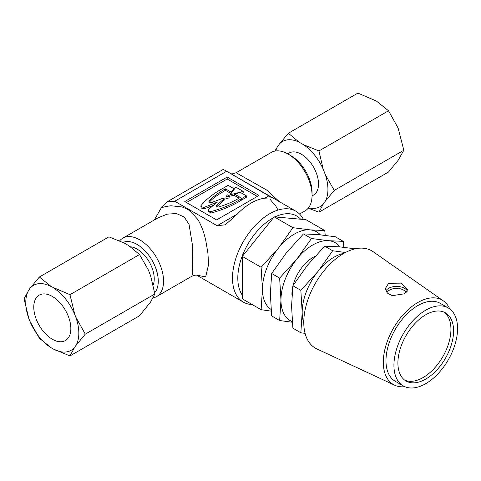 <?xml version="1.0" encoding="UTF-8"?>
<svg xmlns="http://www.w3.org/2000/svg" width="481" height="481" viewBox="0 0 481 481"><rect width="100%" height="100%" fill="white"/><g stroke="black" fill="none" stroke-linecap="round" stroke-linejoin="round"><path stroke-width="0.72" d="M225.986 197.096L225.986 198.569L229.93 197.811L229.93 196.338L227.303 194.823L225.986 197.096L234.475 195.13M235.882 187.169L229.84 194.871L243.188 191.384L235.882 187.169M243.188 191.384L243.188 192.857L241.787 193.224M229.84 196.284L229.84 194.871M246.338 195.851L246.338 197.318L241.468 200.132C232.642 205.609 222.517 209.914 211.081 213.041L211.081 211.574C222.511 208.447 232.636 204.148 241.468 198.659L246.338 195.851L240.512 192.484L234.475 194.065L240.284 197.414C234.055 201.28 226.96 204.437 218.993 206.896M218.987 206.896A1.936 1.118 180 0 1 216.366 205.85A1.936 1.118 180 0 1 216.492 205.453L224.182 198.695L223.22 198.142L211.52 202.585A1.936 1.118 180 0 1 208.892 201.533A1.936 1.118 180 0 1 209.019 201.136C213.281 196.543 218.747 192.442 225.415 188.841L225.415 190.314C219.204 194.09 212.752 197.883 209.013 202.609M225.427 188.835L231.247 192.196L233.976 188.714L228.15 185.347L223.28 188.161C213.786 193.254 206.331 199.104 200.914 205.706L200.914 207.173C201.371 208.411 202.663 208.886 204.786 208.598L204.786 207.131L217.508 201.99L208.61 209.337A2.796 1.617 0 0 0 208.399 209.95A2.796 1.617 0 0 0 211.081 211.562M200.932 205.7A2.796 1.617 0 0 0 204.786 207.131M234.475 194.065L234.475 195.533L238.973 198.13M241.468 200.132L241.468 198.659M208.399 209.95L208.399 211.418L211.081 213.041M212.62 205.676L204.786 208.598M233.976 189.598L233.976 188.714M231.247 193.079L231.247 192.196M231.247 193.669L225.415 190.314M209.019 201.93L209.013 201.148M216.486 206.92L224.182 200.162L224.182 198.695M216.492 206.247L216.486 205.459M404.846 386.694A48.749 28.145 -60 0 1 394.679 385.203A48.749 28.145 -60 0 1 385.618 346.609A48.749 28.145 -60 0 1 417.791 302.531A48.749 28.145 -60 0 1 443.362 300.878A48.749 28.145 -60 0 1 449.735 308.94M404.533 293.783L392.243 295.659L387.199 292.971L385.329 288.576L388.624 283.285L400.853 283.141L407.828 289.514L404.533 293.783M443.362 300.878L373.058 251.641A56.247 32.474 120 0 0 343.548 253.541A56.247 32.474 120 0 0 306.427 304.401A56.247 32.474 120 0 0 316.883 348.935L394.679 385.203M407.395 291.131A11.249 6.494 0 0 0 388.624 288.317A11.249 6.494 0 0 0 385.84 290.969M403.246 385.894L395.292 381.301A44.998 25.98 -60 0 1 388.395 345.244A44.998 25.98 -60 0 1 417.791 305.591A44.998 25.98 -60 0 1 440.289 303.361L448.244 307.954A44.998 25.98 -60 0 1 455.14 344.011A44.998 25.98 -60 0 1 425.745 383.664A44.998 25.98 -60 0 1 403.246 385.894A44.998 25.98 -60 0 1 396.35 349.837A44.998 25.98 -60 0 1 425.745 310.185A44.998 25.98 -60 0 1 448.244 307.954M406.114 292.664A9.836 5.682 0 0 0 399.188 288.582A9.836 5.682 0 0 0 389.622 290.043A9.836 5.682 0 0 0 387.001 292.755M404.774 380.176A39.37 22.733 120 0 0 423.094 377.543A39.37 22.733 120 0 0 448.442 344.053A39.37 22.733 120 0 0 444.059 312.139M425.745 314.778A39.37 22.733 -60 0 1 445.43 312.824A39.37 22.733 -60 0 1 451.467 344.378A39.37 22.733 -60 0 1 425.745 379.07A39.37 22.733 -60 0 1 406.06 381.018A39.37 22.733 -60 0 1 400.024 349.471A39.37 22.733 -60 0 1 425.745 314.778M345.448 252.501L332.672 250.763L318.085 271.32A44.998 25.98 -60 0 1 333.994 257.209A44.998 25.98 -60 0 1 343.963 253.307M279.641 278.102L280.964 300.072A44.998 25.98 -60 0 1 296.873 259.073A44.998 25.98 -60 0 1 312.782 244.961A44.998 25.98 -60 0 1 328.691 240.704L311.46 238.522L296.873 259.073L279.641 278.102L271.675 273.503L286.267 252.946L303.493 233.916L318.085 234.578L335.311 236.76L343.278 241.36L328.691 240.704A44.998 25.98 -60 0 1 339.941 246.885M325.372 201.088L334.271 190.398L325.372 174.789A37.62 21.723 60 0 1 327.934 189.418A37.62 21.723 60 0 1 325.372 201.088L323.22 204.16A37.62 21.723 60 0 1 308.537 207.786M312.043 195.935L313.486 195.1A24.297 14.027 -120 0 0 318.518 183.976A24.297 14.027 -120 0 0 307.912 159.524A24.297 14.027 -120 0 0 289.183 153.018L287.746 153.848M43.037 331.018A26.221 15.139 60 0 1 39.195 295.13A26.221 15.139 60 0 1 61.574 304.647A26.221 15.139 60 0 1 65.416 340.542A26.221 15.139 60 0 1 43.037 331.018M53.181 287.722A37.518 21.663 60 0 1 65.572 298.96A37.518 21.663 60 0 1 74.832 314.658L75.703 316.907A37.518 21.663 60 0 1 75.703 345.779L74.832 347.017A37.518 21.663 60 0 1 53.181 348.953L51.437 347.949A37.518 21.663 60 0 1 29.78 321.007L28.908 318.759A37.518 21.663 60 0 1 28.908 289.887L29.78 288.648A37.518 21.663 60 0 1 51.437 286.712L69.973 294.691L139.538 254.527L128.704 245.599L124.393 243.109L108.922 236.856L39.358 277.014L29.78 288.648M153.205 284.992A24.297 14.027 -120 0 0 145.641 256.686A24.297 14.027 -120 0 0 130.501 246.783M299.573 214.045L305.056 210.876A33.748 19.487 -120 0 0 312.049 195.43A33.748 19.487 -120 0 0 288.185 154.094A33.748 19.487 -120 0 0 271.308 152.423L236.117 172.745L266.654 190.043L279.377 201.671M119.661 240.843A33.748 19.487 60 0 1 122.823 238.149A33.748 19.487 60 0 1 148.833 247.192A33.748 19.487 60 0 1 163.564 281.157A33.748 19.487 60 0 1 156.572 296.603L191.769 276.286L192.61 273.016L192.304 244.228L189.045 224.356L184.253 217.033L176.365 213.522L167.105 214.159L157.972 217.863M156.572 296.603A33.748 19.487 60 0 1 153.03 297.931M123.052 242.424A29.996 17.322 60 0 1 145.797 251.647A29.996 17.322 60 0 1 158.261 281.157A29.996 17.322 60 0 1 154.66 292.731M288.185 154.094L290.837 155.628A29.996 17.322 -120 0 1 312.049 192.37L312.049 195.43M252.23 304.569A52.495 30.309 -60 0 1 243.374 302.128A52.495 30.309 -60 0 1 232.503 278.096A52.495 30.309 -60 0 1 255.417 225.264A52.495 30.309 -60 0 1 295.869 211.201A52.495 30.309 -60 0 1 303.445 219.468M196.957 275.216L205.664 276.864L208.64 264.316L207.87 252.94L205.82 240.686C204.659 235.943 204.401 234.572 202.525 229.299C200.463 224.188 198.821 220.833 197.595 219.234L190.638 211.514C189.694 210.209 182.311 206.782 181.614 206.902L171.422 205.814C170.256 205.652 162.764 207.052 161.255 207.906L166.901 201.948L174.705 201.244L226.665 171.242L272.096 197.805L264.839 198.19A52.495 30.309 120 0 0 237.283 214.099L225.367 224.783L217.129 225.733L174.705 201.244M242.328 295.19A48.749 28.145 -60 0 1 237.806 278.096A48.749 28.145 -60 0 1 273.418 217.749M315.049 256.307A29.918 17.274 120 0 0 293.061 285.467M292.767 286.736A29.918 17.274 120 0 0 291.937 293.975A29.918 17.274 120 0 0 291.961 295.112M257.317 196.41L227.2 179.016L186.472 202.531M275.03 216.925A48.749 28.145 -60 0 1 300.655 219.216M227.2 177.056L184.776 201.551L216.594 219.919L259.018 195.43L227.2 177.056L227.2 179.016M237.512 177.507L244.673 181.638M226.665 171.242L223.22 169.426L166.901 201.948M161.255 207.906L154.341 219.955M139.538 254.527L148.431 270.142L150.589 275.697L154.846 293.987L150.589 302.002L139.538 315.764L69.973 355.928L74.832 347.017M29.78 321.007L39.358 338.251L51.437 347.949M53.181 348.953L69.973 355.928M28.908 289.887L24.05 298.797L28.908 318.759M51.437 286.712L39.358 277.014M75.703 345.779L85.281 334.145L154.846 293.987M85.281 334.145L75.703 316.907M74.832 314.658L69.973 294.691M325.372 174.789L323.22 169.228A37.62 21.723 60 0 0 303.493 144.685L299.176 142.196A37.62 21.723 60 0 0 279.449 143.957L277.29 147.03A37.62 21.723 60 0 0 275.727 150.956M303.493 144.685L318.963 150.944L323.22 169.228M279.449 143.957L288.341 133.267L299.176 142.196M323.22 204.16L318.963 212.175L308.219 208.189M274.855 151.1L277.29 147.03M318.963 212.175L388.522 172.012L398.1 160.383L403.83 150.234L334.271 190.398M403.83 150.234L398.1 128.018L388.522 110.78L318.963 150.944M388.522 110.78L376.449 101.082L357.906 93.104L288.341 133.267M325.234 235.347L324.753 230.537L305.964 219.691L274.146 216.847L242.328 256.433L242.328 298.857L261.117 309.704L271.194 311.117M324.753 230.537L310.161 229.882L292.935 227.699L274.146 216.847M292.935 227.699L278.343 248.25L261.117 267.28L242.328 256.433M261.117 267.28L262.434 289.249L261.117 309.704M320.346 234.794A44.998 25.98 120 0 0 310.161 229.882A44.998 25.98 120 0 0 278.343 248.25A44.998 25.98 120 0 0 262.434 289.249A44.998 25.98 120 0 0 271.043 309.415M292.256 321.627A44.998 25.98 -60 0 1 280.964 300.072L279.641 320.526L271.675 315.927L270.358 293.951L271.675 273.503M279.641 320.526L292.304 322.246M311.46 238.522L303.493 233.916M343.861 247.288L343.278 241.36M303.776 322.913A44.998 25.98 -60 0 1 302.176 312.319A44.998 25.98 -60 0 1 318.085 271.32L300.853 290.35L302.176 312.319L300.853 332.774L292.887 328.168L291.57 306.199L292.887 285.744L307.479 265.193L324.705 246.164L339.297 246.825L355.267 248.815M300.853 332.774L305.098 333.405M300.853 290.35L292.887 285.744M332.672 250.763L324.705 246.164M269.089 195.737L264.839 198.19M237.283 214.099L217.129 225.733M243.374 302.128L196.711 275.186M295.869 211.201L224.892 170.22M278.024 210.059L275.95 206.277L269.871 199.092M245.28 181.992L237.602 177.555M231.12 173.815L232.365 173.857L236.111 172.745M191.763 276.292C194.45 275.18 196.338 274.855 197.426 275.318M158.021 217.833L122.823 238.149"/></g></svg>
